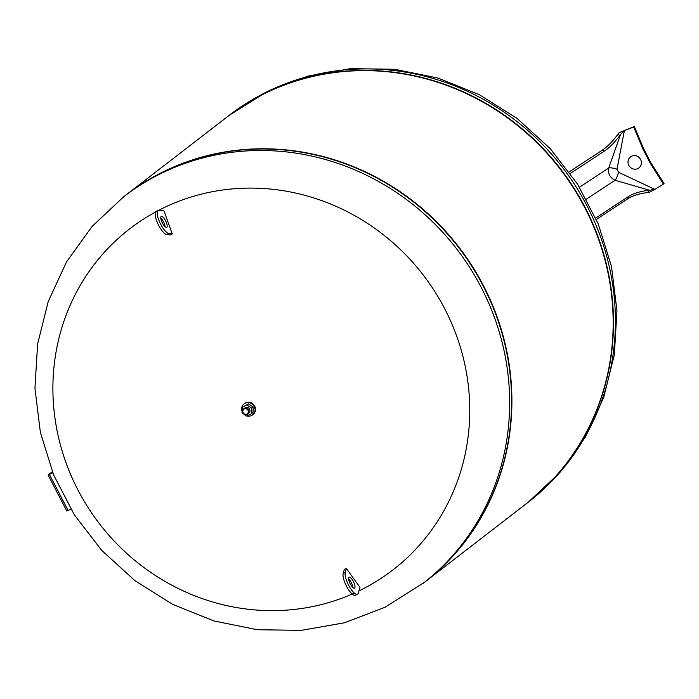 <?xml version="1.0" encoding="UTF-8"?>
<svg xmlns="http://www.w3.org/2000/svg" width="699" height="699" viewBox="0 0 699 699"><rect width="100%" height="100%" fill="white"/><g stroke="black" fill="none" stroke-linecap="round" stroke-linejoin="round"><path stroke-width="1.05" d="M246.904 414.035A2.848 2.7 52.3 0 1 242.833 411.292A2.848 2.7 52.3 0 1 247.035 409.203A2.848 2.7 52.3 0 1 246.904 414.035M247.193 414.315A3.259 3.093 52.3 0 1 243.698 408.845A3.259 3.093 52.3 0 1 248.136 409.544A3.259 3.093 52.3 0 1 247.193 414.315M246.992 405.018L251.649 408.155L251.5 413.677L246.695 416.062L242.037 412.926L242.186 407.403L248.512 403.847L253.169 406.984L251.649 408.155M247.682 414.009L248.835 413.118A3.259 3.093 -127.7 0 0 245.34 407.657A3.259 3.093 -127.7 0 0 244.851 407.963L243.698 408.845M253.169 406.984L253.021 412.506L251.5 413.677M248.512 403.847L242.186 407.403M242.081 411.388A6.929 6.562 52.3 0 1 253.562 405.359A6.929 6.562 52.3 0 1 246.965 415.931M245.987 415.582A6.929 6.562 52.3 0 1 243.855 414.149M244.344 403.725A6.929 6.562 52.3 0 1 253.982 405.036A6.929 6.562 52.3 0 1 252.802 414.69M66.938 510.995L70.861 509.195M52.434 471.991L49.533 474.245L52.713 472.681M52.748 472.777L48.082 474.997L52.32 471.703M158.289 210.39L156.209 211.421A12.835 4.019 63.6 0 0 157.738 223.505A12.835 4.019 63.6 0 0 166.746 234.541L170.215 234.995A488.068 95.649 157.4 0 1 172.295 233.964L168.826 233.51A12.835 4.019 -116.4 0 1 159.818 222.474A12.835 4.019 -116.4 0 1 158.289 210.39A12.835 4.019 -116.4 0 1 159.154 210.268L164.047 210.915A491.834 154.147 63.6 0 0 172.295 233.964M165.113 226.756A6.116 1.914 63.6 0 0 160.796 218.044M161.687 216.349A6.116 1.914 -116.4 0 1 165.978 221.609A6.116 1.914 -116.4 0 1 166.712 227.358A6.116 1.914 -116.4 0 1 162.273 222.736A6.116 1.914 -116.4 0 1 161.277 216.41A6.116 1.914 -116.4 0 1 161.687 216.349M346.389 568.401A491.834 154.147 63.6 0 0 359.994 587.326L358.386 592.988A12.835 4.019 63.6 0 1 357.521 594.202A12.835 4.019 63.6 0 1 349.212 586.365A12.835 4.019 63.6 0 1 345.254 572.411L343.174 573.442L344.31 569.44A488.068 151.351 -32.6 0 0 346.389 568.401L345.254 572.411M354.943 587.597A6.116 1.914 63.6 0 0 353.065 580.956A6.116 1.914 63.6 0 0 349.107 577.225A6.116 1.914 63.6 0 0 350.103 583.551A6.116 1.914 63.6 0 0 354.533 588.174A6.116 1.914 63.6 0 0 354.943 587.597M348.618 578.859A6.116 1.914 -116.4 0 1 352.943 587.571M357.521 594.202L355.442 595.233A12.835 4.019 -116.4 0 1 347.132 587.396A12.835 4.019 -116.4 0 1 343.174 573.442M158.856 210.25A215.406 204.152 52.3 0 1 443.708 306.826A215.406 204.152 52.3 0 1 360.614 590.105A215.406 204.152 52.3 0 1 358.98 590.9M354.341 593.075A215.406 204.152 52.3 0 1 78.139 490.375A215.406 204.152 52.3 0 1 155.632 211.963M123.714 196.734L125.663 195.231A244.493 231.719 52.3 0 1 458.483 247.245A244.493 231.719 52.3 0 1 424.372 582.372L384.904 607.326L344.231 622.835L301.173 630.376L257.223 629.72L213.903 620.93L172.644 604.355L134.828 580.563L101.687 550.366L74.33 514.796L53.666 475.023L40.376 432.366L34.95 388.225L37.589 344.1L48.248 301.461L66.597 261.793L92.05 226.467L123.714 196.734A244.493 231.719 52.3 0 1 456.534 248.748A244.493 231.719 52.3 0 1 422.432 583.875M423.402 583.123A244.493 231.719 -127.7 0 0 458.483 247.245A244.493 231.719 -127.7 0 0 124.693 195.982M424.529 582.25A244.493 231.719 -127.7 0 0 424.686 582.136A244.493 231.719 -127.7 0 0 458.789 247.009A244.493 231.719 -127.7 0 0 125.977 194.995A244.493 231.719 -127.7 0 0 125.82 195.108M424.686 582.136L525.936 504.005A244.493 231.719 -127.7 0 0 560.048 168.878A244.493 231.719 -127.7 0 0 227.227 116.864L125.977 194.995M526.094 503.892A244.493 231.719 -127.7 0 0 526.251 503.769A244.493 231.719 -127.7 0 0 573.477 187.306A244.493 231.719 -127.7 0 0 264.196 93.71A244.493 231.719 -127.7 0 0 227.533 116.628A244.493 231.719 -127.7 0 0 227.385 116.75M628.803 165.322A6.929 6.562 -127.7 0 0 640.415 166.257A6.929 6.562 -127.7 0 0 634.884 155.632A6.929 6.562 -127.7 0 0 628.803 165.322M650.315 163.286L663.43 184.082L664.05 183.61L650.926 162.815L643.788 149.097L634.316 126.493L618.965 132.766L618.423 133.579A8.152 2.56 -67.5 0 1 617.759 134.54A74.933 23.548 -67.5 0 1 602.337 150.145L604.478 151.028A74.933 23.548 -67.5 0 0 619.899 135.423A8.152 2.56 112.5 0 0 620.529 134.531L624.268 130.617L633.705 126.973L643.176 149.577L650.315 163.286L650.926 162.815M663.43 184.082L654.858 189.368L618.589 172.321L616.999 169.254L624.364 130.652M643.788 149.097L643.176 149.577M633.705 126.973L634.316 126.493M654.884 189.272L649.537 190.25A8.152 3.242 14.2 0 0 648.48 190.329L647.929 192.505A74.933 29.821 14.2 0 0 627.693 198.848L596.334 219.442M648.48 190.329A74.933 29.821 14.2 0 0 628.244 196.681L627.693 198.848M647.929 192.505A8.152 3.242 -165.8 0 1 649.056 192.426L654.858 189.368M620.529 134.531A72.574 22.805 -67.5 0 1 620.485 134.636L608.707 168.022C607.807 173.57 609.93 177.651 615.085 180.272A7.331 1.337 108.8 0 0 618.589 172.321M616.999 169.254A7.331 1.948 17.2 0 0 608.707 168.022L579.48 187.218M586.391 199.11L615.085 180.272L649.423 190.215A72.574 28.886 14.2 0 1 649.537 190.25M624.268 130.617L618.965 132.766M595.714 218.036L628.244 196.681M570.332 173.448L604.478 151.028M569.213 171.884L602.337 150.145M68.161 510.532L49.376 474.455M168.826 233.51L166.746 234.541M266.144 92.207A244.493 231.719 -127.7 0 0 229.482 115.125L267.001 91.674L307.682 76.165L350.741 68.624L394.682 69.28L438.011 78.07L479.269 94.645L517.085 118.437L550.227 148.634L577.584 184.204L598.248 223.977L611.529 266.634L616.964 310.775L614.325 354.9L603.665 397.539L585.316 437.207L559.864 472.533L528.191 502.266A244.493 231.719 -127.7 0 0 575.426 185.812A244.493 231.719 -127.7 0 0 266.144 92.207M617.759 134.54L619.899 135.423M66.868 511.074L48.082 474.997M229.482 115.125L227.533 116.628M528.191 502.266L526.251 503.769"/></g></svg>
